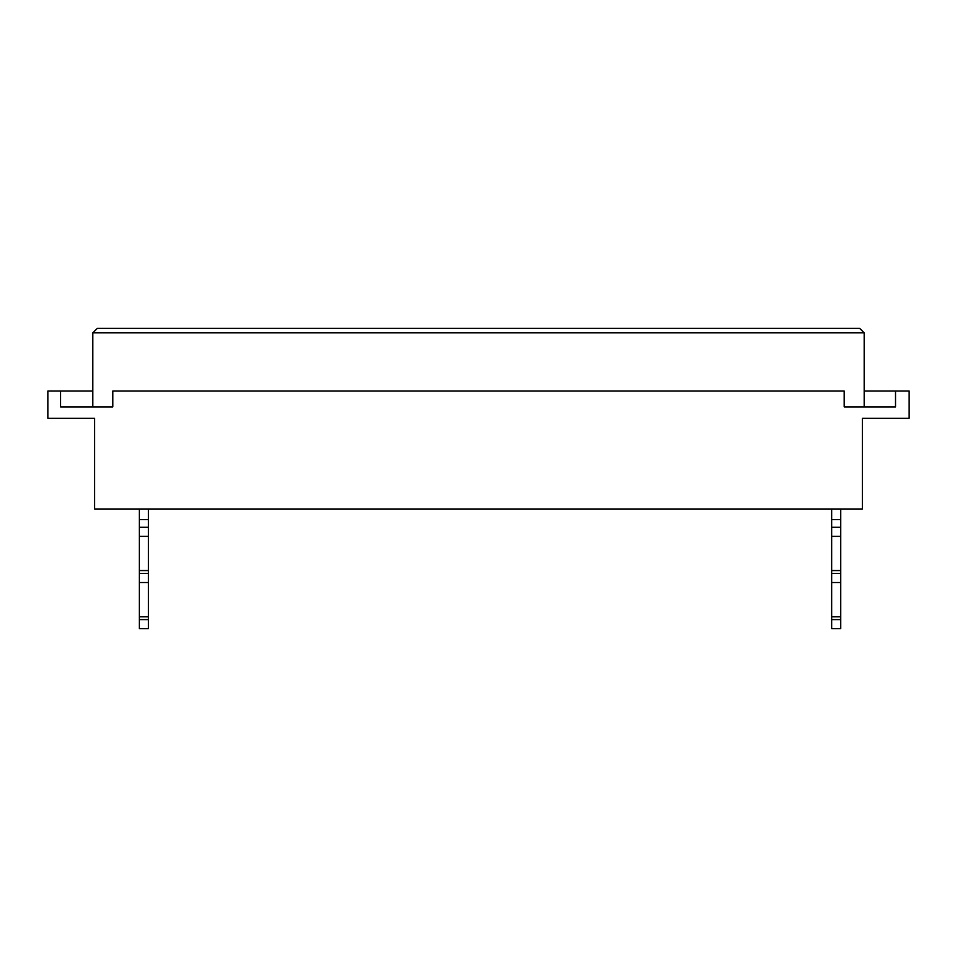 <?xml version="1.0" encoding="UTF-8"?>
<svg xmlns="http://www.w3.org/2000/svg" width="957" height="957" viewBox="0 0 957 957"><rect width="100%" height="100%" fill="white"/><g stroke="black" fill="none" stroke-linecap="round" stroke-linejoin="round"><path stroke-width="1.44" d="M139.339 509.112L139.339 573.446L148.431 573.446L148.431 509.112M148.431 527.283L139.339 527.283M148.431 536.375L139.339 536.375M139.339 573.446L139.339 619.598L148.431 619.598L148.431 573.446M148.431 582.526L139.339 582.526M139.339 619.598L139.339 628.677L148.431 628.677L148.431 619.598M831.657 509.112L831.657 573.446L840.736 573.446L840.736 509.112M840.736 527.283L831.657 527.283M840.736 536.375L831.657 536.375M831.657 573.446L831.657 619.598L840.736 619.598L840.736 573.446M840.736 582.526L831.657 582.526M831.657 619.598L831.657 628.677L840.736 628.677L840.736 619.598M60.566 391.006L47.85 391.006L47.85 418.269L94.635 418.269L94.635 509.112L862.365 509.112L862.365 418.269L909.15 418.269L909.15 391.006L895.525 391.006L895.525 406.904L844.194 406.904L844.194 391.006L112.806 391.006L112.806 406.904L60.566 406.904L60.566 391.006L92.817 391.006M864.183 391.006L895.525 391.006M92.817 332.857L97.363 328.323L859.637 328.323L864.183 332.857L92.817 332.857L92.817 406.904M864.183 406.904L864.183 332.857M148.431 519.567L139.339 519.567M148.431 570.563L139.339 570.563M148.431 616.822L139.339 616.822M840.736 519.567L831.657 519.567M840.736 570.563L831.657 570.563M840.736 616.822L831.657 616.822"/></g></svg>
